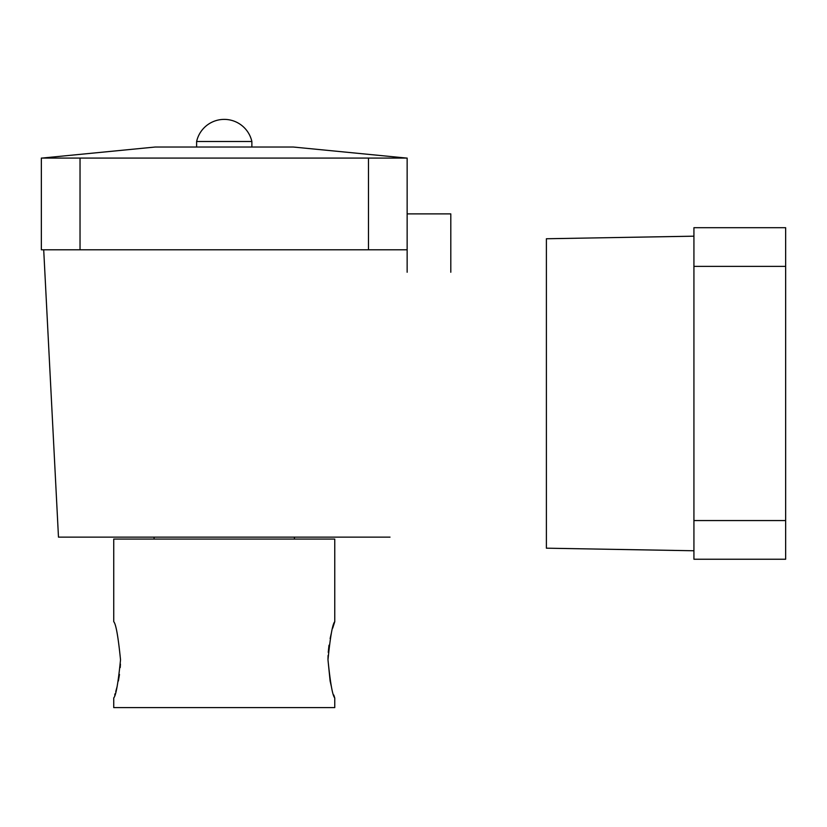 <?xml version="1.0" encoding="UTF-8"?>
<svg xmlns="http://www.w3.org/2000/svg" width="827" height="827" viewBox="0 0 827 827"><rect width="100%" height="100%" fill="white"/><g stroke="black" fill="none" stroke-linecap="round" stroke-linejoin="round"><path stroke-width="1.24" d="M327.978 659.801C330.293 636.625 332.557 623.92 334.759 621.677C332.557 623.93 330.293 636.645 327.978 659.801C330.293 682.978 332.557 695.693 334.759 697.926C332.557 695.683 330.293 682.968 327.978 659.801L330.118 681.014L331.389 686.648M333.788 695.011L334.532 697.275M120.432 664.081L120.235 667.523M119.491 674.46L118.364 681.045M117.072 686.761L115.759 691.579M115.17 693.553L114.715 694.99M120.525 659.801C118.199 682.988 115.935 695.693 113.733 697.926C115.945 695.672 118.199 682.968 120.525 659.801C118.199 636.625 115.935 623.92 113.733 621.677C115.945 623.93 118.199 636.635 120.525 659.801C118.199 636.625 115.935 623.92 113.733 621.677C115.945 623.93 118.199 636.635 120.525 659.801M113.733 621.677L113.733 539.07L334.759 539.07L334.759 621.677L332.692 628.169M331.42 632.841L330.128 638.568M329.001 645.194L328.247 652.338M328.061 655.532L327.978 659.191M113.733 697.926L113.733 707.602L334.759 707.602L334.759 697.926M450.798 272.248L450.798 213.883L407.142 213.883M80.033 158.081L80.033 249.806L41.35 249.806L41.35 158.081L407.142 158.081L407.142 272.248M406.595 158.081L293.316 147.03L155.176 147.03L41.898 158.081M196.619 141.5A28.314 28.314 0 0 1 251.873 141.5L196.619 141.5L196.619 147.03M390.013 537.136L58.479 537.136L43.707 249.806M80.033 249.806L368.47 249.806L368.47 158.081M407.142 249.806L368.47 249.806M693.925 236.181L546.389 238.755L546.389 548.187L693.925 550.761M693.925 559.238L693.925 520.555L785.65 520.555L785.65 559.238L693.925 559.238M693.925 266.377L693.925 227.704L785.65 227.704L785.65 266.377L693.925 266.377L693.925 520.555M785.65 266.377L785.65 520.555M251.873 141.5L251.873 147.03M294.422 537.136L294.422 539.07M154.07 537.136L154.07 539.07"/></g></svg>
